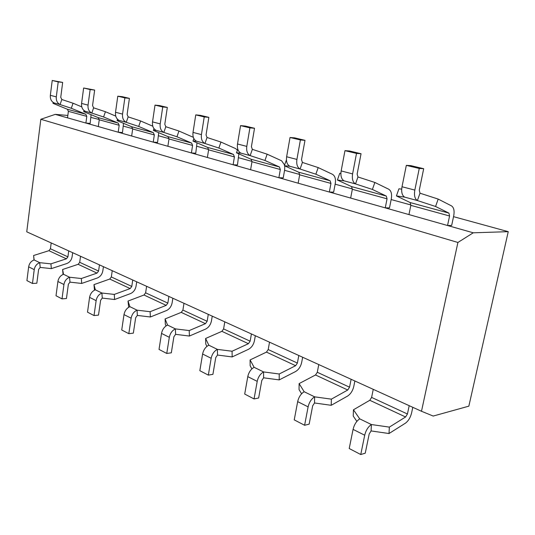 <?xml version="1.0" encoding="UTF-8"?>
<svg xmlns="http://www.w3.org/2000/svg" width="535" height="535" viewBox="0 0 535 535"><rect width="100%" height="100%" fill="white"/><g stroke="black" fill="none" stroke-linecap="round" stroke-linejoin="round"><path stroke-width="0.8" d="M91.09 114.677L90.154 123.398L85.901 123.057L86.797 116.383L85.781 114.249L71.302 108.271L60.074 104.539L61.819 99.51L73.054 103.228L71.302 108.271M54.129 102.941L60.074 104.539C57.292 103.135 56.028 100.58 56.295 96.868L58.208 81.902L62.662 82.417L52.223 80.471L50.343 95.324C50.083 99.008 51.347 101.543 54.129 102.941L52.952 103.322L67.35 109.234L68.373 111.327L67.524 117.847L118.202 132.205L119.185 125.277L118.175 123.07L103.596 116.978L91.799 113.066L93.618 107.829L105.422 111.721L103.596 116.978M52.952 103.322L53.239 102.473M62.662 82.417L60.749 97.323L61.819 99.51M73.054 103.228L81.781 106.88M58.208 81.902L52.223 80.471M72.66 252.687L72.118 256.686C71.476 260.084 69.697 262.364 66.781 263.541L51.347 268.617L40.185 267.42L38.62 269.406L36.841 283.202L32.468 283.483L34.233 269.633C34.875 266.183 36.708 263.862 39.73 262.672L40.185 267.42M34.033 259.97L33.598 255.503L34.126 259.936L39.73 262.672L50.919 263.855L66.387 258.826L67.918 256.867L68.721 250.895M50.919 263.855L51.347 268.617M34.126 259.936C31.11 261.113 29.285 263.414 28.656 266.838L26.917 280.594L32.468 283.483M51.2 242.93L50.43 248.775L48.926 250.688L33.598 255.503M123.518 123.317L122.495 132.526L118.202 132.205L153.251 142.136L154.321 134.927L153.331 132.64L138.692 126.441L126.26 122.321L128.159 116.864L140.598 120.957L138.692 126.441M85.346 111.327L91.799 113.066C88.991 111.628 87.74 108.98 88.048 105.127L90.141 89.559L94.648 90.061L83.641 88.001L81.587 103.449C81.287 107.274 82.544 109.902 85.346 111.327L83.707 111.614L98.226 117.64L99.242 119.8L98.313 126.574M83.707 111.614L84.069 110.571M94.648 90.061L92.555 105.562L93.618 107.829M105.422 111.721L115.754 116.108M90.141 89.559L83.641 88.001M103.422 266.671L102.834 270.817C102.145 274.335 100.326 276.722 97.363 277.979L81.708 283.443L69.985 282.146L68.38 284.219L66.447 298.523L62.013 298.878L63.939 284.52C64.621 280.942 66.5 278.514 69.577 277.237L69.985 282.146M63.043 274.462L62.602 269.493L63.511 274.281L69.577 277.237L81.327 278.521L97.016 273.111L98.587 271.058L99.456 264.872M81.327 278.521L81.708 283.443M63.511 274.281C60.448 275.538 58.582 277.939 57.907 281.497L56.014 295.748L62.013 298.878M80.538 256.272L79.708 262.324L78.163 264.317L62.602 269.493M158.701 132.673L157.571 142.424L153.251 142.136L191.41 152.95L192.587 145.433L191.624 143.066L176.965 136.759L163.83 132.419L165.823 126.715L178.958 131.028L176.965 136.759M119.245 120.435L126.26 122.321C123.438 120.856 122.201 118.115 122.555 114.095L124.856 97.885L129.41 98.373L122.334 96.681L117.787 96.186L115.527 112.27C115.186 116.255 116.423 118.977 119.245 120.435L117.058 120.609L131.67 126.742L132.667 128.982L131.657 136.017M117.058 120.609L117.526 119.272M129.41 98.373L127.109 114.51L128.159 116.864M140.598 120.957L152.789 126.206M124.856 97.885L117.787 96.186M136.713 281.811L136.071 286.111C135.335 289.763 133.469 292.264 130.473 293.608L114.61 299.513L102.265 298.095L100.62 300.269L98.507 315.115L94.02 315.556L96.133 300.65C96.862 296.932 98.788 294.384 101.911 293.019L102.265 298.095M94.488 290.177L93.979 284.627L95.33 289.81L101.911 293.019L114.276 294.424L130.179 288.572L131.784 286.426L132.74 279.999M114.276 294.424L114.61 299.513M95.33 289.81C92.221 291.16 90.301 293.675 89.586 297.366L87.513 312.159L94.02 315.556M112.243 270.683L111.333 276.963L109.755 279.049L93.979 284.627M197.007 142.818L195.757 153.204L191.41 152.95L233.113 164.767L234.417 156.915L233.487 154.461L218.868 148.055L204.958 143.467L207.045 137.495L220.962 142.056L218.868 148.055M156.166 130.359L163.83 132.419C161.002 130.914 159.791 128.072 160.206 123.886L162.74 106.967L167.328 107.435L159.597 105.582L155.01 105.114L152.529 121.886C152.127 126.039 153.338 128.861 156.166 130.359L153.358 130.393L168.01 136.639L168.993 138.953L167.876 146.282M153.358 130.393L153.98 128.607M167.328 107.435L164.793 124.274L165.823 126.715M178.958 131.028L193.336 137.321M162.74 106.967L155.01 105.114M172.858 298.242L172.156 302.71C171.367 306.508 169.461 309.136 166.425 310.581L150.375 316.987L137.348 315.429L135.663 317.716L133.342 333.144L128.808 333.679L131.129 318.185C131.911 314.312 133.89 311.644 137.054 310.173L137.348 315.429M128.681 307.284L128.019 301.051L129.898 306.682L137.054 310.173L150.114 311.704L166.198 305.365L167.843 303.111L168.886 296.437M150.114 311.704L150.375 316.987M129.898 306.682C126.735 308.127 124.775 310.775 124 314.613L121.726 329.988L128.808 333.679M146.61 286.305L145.62 292.826L143.995 295.012L128.019 301.051M238.851 153.853L237.466 164.974L233.113 164.767L278.882 177.734L280.327 169.521L279.444 166.974L264.945 160.48L250.159 155.618L252.353 149.345L267.152 154.187L264.945 160.48M196.552 141.213L204.958 143.467C202.13 141.935 200.959 138.98 201.434 134.606L204.236 116.918L208.851 117.359L200.371 115.333L195.757 114.885L193.015 132.412C192.547 136.753 193.73 139.682 196.552 141.213L193.001 141.079L207.654 147.426L208.603 149.833L207.379 157.471M193.001 141.079L193.871 138.592M208.851 117.359L206.049 134.96L207.045 137.495M220.962 142.056L235.547 148.569L237.426 150.094M204.236 116.918L195.757 114.885M212.248 316.145L211.472 320.799C210.623 324.758 208.67 327.514 205.607 329.078L189.403 336.047L175.614 334.342L173.888 336.742L171.327 352.806L166.766 353.454L169.321 337.317C170.163 333.285 172.19 330.476 175.393 328.885L175.614 334.342M165.997 325.955L165.328 324.29L165.094 318.934L167.575 325.066L175.393 328.885L189.216 330.57L205.453 323.668L207.139 321.294L208.289 314.346M189.216 330.57L189.403 336.047M167.575 325.066C164.379 326.631 162.359 329.413 161.53 333.419L159.022 349.422L166.766 353.454M183.986 303.298L182.903 310.079L181.245 312.38L165.094 318.934M284.767 165.897L284.673 169.722L283.229 177.887L278.882 177.734L329.346 192.032L330.951 183.425L330.128 180.77L315.857 174.203L300.088 169.027L302.402 162.433L318.185 167.582L315.857 174.203M240.91 153.13L250.159 155.618C247.357 154.047 246.234 150.97 246.789 146.396L249.905 127.865L254.52 128.273L245.17 126.039L240.556 125.625L237.507 143.982C236.965 148.516 238.102 151.565 240.91 153.13L236.477 152.803L251.062 159.249L251.972 161.737L250.614 169.722M236.477 152.803L237.761 149.138M254.52 128.273L251.403 146.71L252.353 149.345M267.152 154.187L281.611 160.794L284.613 165.034M249.905 127.865L240.556 125.625M255.329 335.733L254.473 340.581C253.557 344.714 251.557 347.623 248.467 349.315L232.163 356.925L217.518 355.046L215.745 357.581L212.917 374.333L208.336 375.115L211.164 358.289C212.074 354.07 214.154 351.107 217.391 349.382L217.518 355.046M206.885 346.412L205.768 344.038L205.614 338.481L208.81 345.195L217.391 349.382L232.07 351.241L248.414 343.697L250.139 341.196L251.417 333.954M232.07 351.241L232.163 356.925M208.81 345.195C205.58 346.887 203.514 349.823 202.611 354.003L199.843 370.688L208.336 375.115M224.8 321.849L223.597 328.911L221.898 331.332L205.614 338.481M318.185 167.582L332.409 174.276C334.997 175.834 335.947 178.931 335.258 183.559L333.653 192.118L329.346 192.032L385.253 207.868L387.052 198.833L386.31 196.064L372.4 189.45L355.514 183.92L357.962 176.965L374.861 182.462L372.4 189.45M289.85 166.278L300.088 169.027C297.326 167.428 296.263 164.232 296.912 159.423L300.389 139.969L304.983 140.337L294.638 137.863L290.037 137.482L286.633 156.755C286.004 161.51 287.081 164.686 289.85 166.278L284.373 165.716L298.798 172.243L299.66 174.831L298.155 183.191M284.373 165.716L286.432 159.851M304.983 140.337L301.506 159.691L302.402 162.433M300.389 139.969L290.037 137.482M302.656 357.246L301.7 362.309C300.71 366.629 298.664 369.705 295.561 371.544L279.203 379.904L263.601 377.817L261.789 380.505L258.639 398L254.058 398.936L257.208 381.355C258.198 376.948 260.324 373.805 263.581 371.925L263.601 377.817M251.871 368.909L250.133 365.706L250.086 359.935L254.125 367.311L263.581 371.925L279.223 373.992L295.628 365.706L297.386 363.064L298.804 355.494M279.223 373.992L279.203 379.904M254.125 367.311C250.875 369.157 248.755 372.266 247.779 376.633L244.702 394.061L254.058 398.936M269.526 342.186L268.202 349.556L266.463 352.11L250.086 359.935M374.861 182.462L388.724 189.223C391.225 190.801 392.081 194.024 391.292 198.893L389.493 207.881L385.253 207.868L447.548 225.516L449.574 215.993L448.932 213.117L435.57 206.483L417.4 200.551L419.995 193.188L438.185 199.087L435.57 206.483M344.125 180.863L355.514 183.92C352.819 182.295 351.849 178.958 352.598 173.902L356.511 153.418L361.045 153.732L349.522 150.984L344.975 150.656L341.156 170.926C340.421 175.928 341.417 179.238 344.125 180.863L337.398 180.014L351.542 186.601L352.338 189.296L350.659 198.07M337.398 180.014L339.772 173.253L340.882 173.367M361.045 153.732L357.139 174.102L357.962 176.965M356.511 153.418L344.975 150.656M354.879 380.987L353.816 386.283C352.739 390.804 350.646 394.074 347.549 396.087L331.212 405.303L314.526 402.975L312.667 405.831L309.156 424.148L304.602 425.271L308.113 406.867C309.197 402.246 311.377 398.903 314.64 396.843L314.526 402.975M301.606 393.773L299.045 389.594L299.118 383.588L304.174 391.734L314.64 396.843L331.372 399.15L347.75 390.008L349.549 387.2L351.127 379.282M331.372 399.15L331.212 405.303M304.174 391.734C300.904 393.753 298.737 397.057 297.674 401.631L294.237 419.868L304.602 425.271M318.773 364.569L317.295 372.273L315.523 374.981L299.118 383.588M438.185 199.087L451.486 205.875C453.874 207.486 454.61 210.843 453.693 215.959L451.674 225.429L447.548 225.516L473.254 232.799L457.913 242.462L40.827 119.278L55.245 114.37L67.524 117.847M404.654 197.127L417.4 200.551C414.806 198.9 413.95 195.409 414.832 190.085L419.253 168.465L423.687 168.706L410.786 165.623L406.326 165.362L402.012 186.748C401.156 192.018 402.039 195.476 404.654 197.127L396.422 195.924L410.138 202.551L410.84 205.36L408.954 214.582M396.422 195.924L398.936 188.781L401.691 189.136M423.687 168.706L419.273 190.199L419.995 193.188M419.253 168.465L406.326 165.362M412.806 407.316L411.616 412.873C410.432 417.621 408.299 421.105 405.222 423.312L389.012 433.537L371.096 430.929L369.197 433.972L365.251 453.178L360.757 454.529L364.703 435.222C365.893 430.361 368.12 426.803 371.377 424.536L371.096 430.929M356.865 421.379L353.22 416.056L353.448 409.797L359.721 418.845L371.377 424.536L389.346 427.117L405.597 416.979L407.429 413.99L409.201 405.677M389.346 427.117L389.012 433.537M359.721 418.845C356.457 421.065 354.237 424.583 353.073 429.391L349.215 448.517L360.757 454.529M373.256 389.34L371.604 397.405L369.792 400.287L353.448 409.797M40.827 119.278L26.75 231.822L421.493 411.268L433.203 416.056L468.847 406.159L508.25 231.668L453.546 216.662M410.907 204.972L391.159 199.555M352.391 188.929L335.144 184.194M299.707 174.477L284.566 170.331M252.012 161.403L238.677 157.745M208.637 149.506L196.847 146.276M169.027 138.645L158.567 135.776M132.693 128.681L123.404 126.133M99.263 119.512L90.957 117.426M473.254 232.799L508.25 231.668M55.245 114.37L67.838 115.446M421.493 411.268L457.913 242.462M85.781 114.249L67.35 109.234M86.797 116.383L68.373 111.327M56.295 96.868L50.343 95.324M48.926 250.688L66.387 258.826M50.43 248.775L67.918 256.867M28.656 266.838L34.233 269.633M118.175 123.07L98.226 117.64M119.185 125.277L99.242 119.8M88.048 105.127L81.587 103.449M78.163 264.317L97.016 273.111M79.708 262.324L98.587 271.058M57.907 281.497L63.939 284.52M153.331 132.64L131.67 126.742M154.321 134.927L132.667 128.982M122.555 114.095L115.527 112.27M109.755 279.049L130.179 288.572M111.333 276.963L131.784 286.426M89.586 297.366L96.133 300.65M191.624 143.066L168.01 136.639M192.587 145.433L168.993 138.953M160.206 123.886L152.529 121.886M143.995 295.012L166.198 305.365M145.62 292.826L167.843 303.111M124 314.613L131.129 318.185M233.487 154.461L207.654 147.426M234.417 156.915L208.603 149.833M201.434 134.606L193.015 132.412M181.245 312.38L205.453 323.668M182.903 310.079L207.139 321.294M161.53 333.419L169.321 337.317M279.444 166.974L251.062 159.249M280.327 169.521L251.972 161.737M246.789 146.396L237.507 143.982M221.898 331.332L248.414 343.697M223.597 328.911L250.139 341.196M202.611 354.003L211.164 358.289M330.128 180.77L298.798 172.243M330.951 183.425L299.66 174.831M296.912 159.423L286.633 156.755M266.463 352.11L295.628 365.706M268.202 349.556L297.386 363.064M247.779 376.633L257.208 381.355M386.31 196.064L351.542 186.601M387.052 198.833L352.338 189.296M352.598 173.902L341.156 170.926M315.523 374.981L347.75 390.008M317.295 372.273L349.549 387.2M297.674 401.631L308.113 406.867M448.932 213.117L410.138 202.551M449.574 215.993L410.84 205.36M414.832 190.085L402.012 186.748M369.792 400.287L405.597 416.979M371.604 397.405L407.429 413.99M353.073 429.391L364.703 435.222"/></g></svg>
